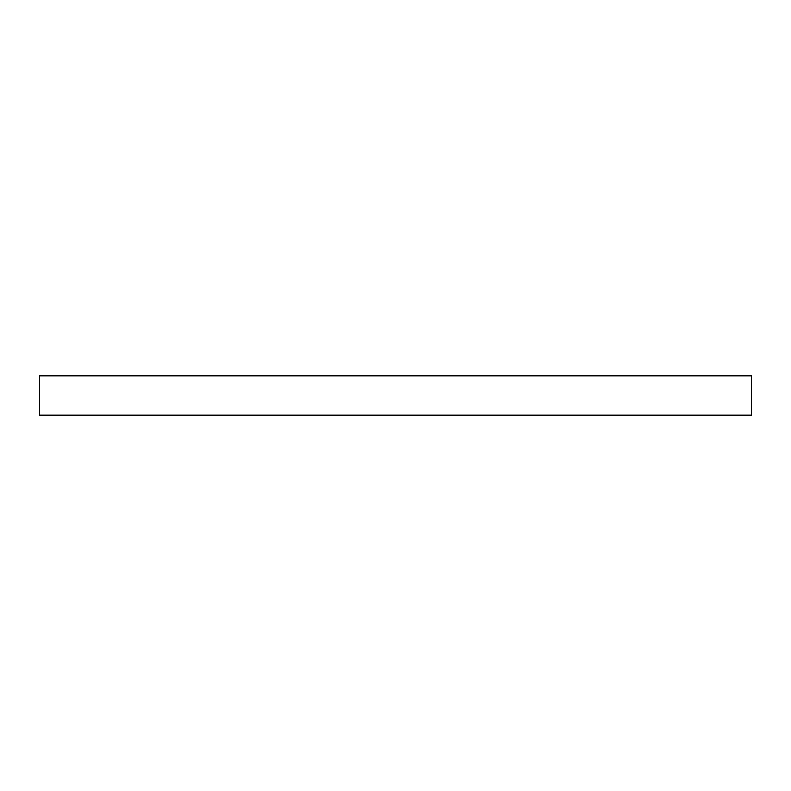 <?xml version="1.0" encoding="UTF-8"?>
<svg xmlns="http://www.w3.org/2000/svg" width="791" height="791" viewBox="0 0 791 791"><rect width="100%" height="100%" fill="white"/><g stroke="black" fill="none" stroke-linecap="round" stroke-linejoin="round"><path stroke-width="1.19" d="M39.55 415.275L39.55 375.725L751.45 375.725L751.45 415.275L39.55 415.275"/></g></svg>
